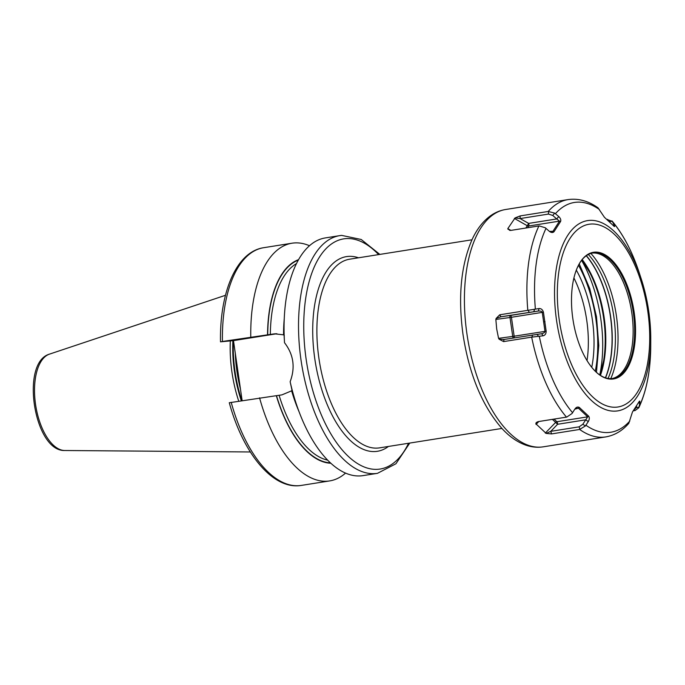 <?xml version="1.0" encoding="UTF-8"?>
<svg xmlns="http://www.w3.org/2000/svg" width="685" height="685" viewBox="0 0 685 685"><rect width="100%" height="100%" fill="white"/><g stroke="black" fill="none" stroke-linecap="round" stroke-linejoin="round"><path stroke-width="1.03" d="M238.722 401.136A84.906 40.775 -99 0 1 230.323 340.925M298.549 259.658A103.503 49.705 81 0 0 267.544 334.837L274.591 333.835L283.564 334.828L284.275 335.547M292.093 389.791L291.63 390.827L281.92 394.877L276.312 395.69A103.503 49.705 81 0 0 330.846 463.24M284.052 329.425A120.337 57.788 -99 0 0 284.523 342.731L284.095 335.564A103.503 49.705 -99 0 1 284.087 334.58L284.052 329.425A120.337 57.788 -99 0 1 325.306 237.926L339.76 235.631A120.337 57.788 -99 0 1 341.464 235.409M295.475 401.384L293.908 396.478A103.503 49.705 -99 0 1 291.913 389.808L290.14 381.716A120.337 57.788 -99 0 0 295.475 401.384A120.337 57.788 -99 0 0 361.32 475.835A120.337 57.788 -99 0 0 363.024 475.621L377.478 473.326A120.337 57.788 -99 0 1 375.782 473.54A120.337 57.788 -99 0 1 301.272 361.774A120.337 57.788 -99 0 1 339.76 235.631L341.644 235.392L361.2 239.476L379.841 254.409M284.523 342.731C293.6 354.522 295.475 367.52 290.14 381.716M221.007 341.815L222.419 341.472A120.337 57.788 81 0 1 263.648 247.705C236.488 251.72 219.577 292.161 220.501 341.832L233.474 340.616L242.122 400.597M241.831 400.639A84.144 40.406 -99 0 1 233.439 340.625L276.877 333.732M229.775 402.669L276.312 395.69M222.419 341.472L267.544 334.837M309.474 245.735A120.337 57.788 81 0 0 292.007 243.209A120.337 57.788 81 0 0 250.778 336.969M259.555 397.831A120.337 57.788 81 0 0 329.725 480.904A120.337 57.788 81 0 0 345.548 473.095M548.231 211.459L520.146 215.921L515.103 217.907L507.808 228.619L509.726 230.383L510.847 230.4L539.206 225.904L545.303 227.78L549.284 231.282C551.194 232.754 552.769 232.9 554.019 231.718L560.613 221.452C561.118 219.851 560.493 218.224 558.746 216.554L554.722 213.121L548.231 211.459A120.149 57.694 81 0 1 568.071 199.592C578.397 198.179 588.372 200.919 598.005 207.82L604.401 217.256L613.734 225.99C614.745 226.949 614.899 226.641 614.171 225.057L612.03 220.947C623.179 234.304 632.221 251.506 639.165 272.57L641.169 278.684A96.32 46.255 81 0 0 581.026 222.702A96.32 46.255 81 0 0 556.52 320.178A96.32 46.255 -99 0 0 609.479 410.683A96.32 46.255 -99 0 0 650.75 339.084L648.746 311.332A96.32 46.255 81 0 0 641.169 278.684L648.746 311.332A96.32 46.255 -99 0 1 650.75 339.084L650.733 345.514C650.639 370.114 646.666 390.861 638.814 407.763L635.132 410.52L633.3 410.812M636.613 405.82L636.348 407.626L639.096 407.044L639.781 402.806C640.013 400.99 639.773 400.631 639.054 401.727L632.46 411.993L628.796 423.356C622.28 430.848 614.591 435.369 605.728 436.919A120.149 57.694 -99 0 1 579.647 429.452L551.562 433.913L550.766 431.336L546.159 433.417L551.562 433.913M579.647 429.452L585.392 425.959L588.287 421.566C589.494 419.443 589.622 417.653 588.68 416.197L579.347 407.455C577.763 406.59 576.282 407.113 574.903 409.031L572.061 413.483L566.752 417.079L538.393 421.583C536.441 422.191 535.627 422.953 535.953 423.852L546.159 433.417M538.393 421.583L537.665 421.823M566.478 417.122A120.149 57.694 -99 0 1 531.68 337.14L503.595 341.601L504.04 339.469M531.68 337.14L543.042 335.804C545.089 335.325 546.125 333.783 546.159 331.189L543.428 312.189C542.623 309.671 541.184 308.455 539.112 308.541L499.733 314.792L496.128 318.431L495.846 319.441L496.694 328.963L498.569 338.339L499.125 339.221L503.595 341.601M607.569 220.022L609.53 221.503L612.339 221.349L606.927 219.448M639.456 401.153L639.054 401.727M613.734 225.99L614.376 226.555M549.284 231.282L549.935 231.727M614.171 225.057L612.895 225.125M609.53 221.503L609.804 222.086M558.746 216.554L556.708 218.952L559.491 221.127L552.932 231.333L549.456 231.41M554.722 213.121L552.735 215.45L556.708 218.952L528.632 223.404A1.909 0.916 -99 0 1 528.666 226.016L527.553 227.745M560.613 221.452L559.491 221.127L528.666 226.016A1.909 1.473 -147.3 0 1 527.296 225.742L525.823 228.019M554.019 231.718L550.74 231.684M510.702 230.408L507.893 229.133M515.103 217.907L520.103 218.575L548.454 214.071L552.735 215.45M520.146 215.921L520.103 218.575L528.632 223.404L527.296 225.742L514.366 218.412M499.733 314.792L500.915 316.77L538.324 311.041C540.619 310.93 541.921 311.384 542.255 312.411L544.977 331.309C544.952 332.388 543.822 333.193 541.595 333.723L504.186 339.452L499.125 339.221M534.583 309.183L533.812 311.615M539.112 308.541L538.324 311.041L510.248 315.494A1.909 0.916 -99 0 1 511.43 317.301L514.152 336.198L546.159 331.189M543.428 312.189L509.991 317.515L512.722 336.412L514.152 336.198A1.909 0.916 81 0 1 513.921 337.902M543.042 335.804L541.689 333.706M538.487 336.326L537.083 334.297M496.128 318.431L500.915 316.77L510.248 315.494A1.909 0.539 -97.8 0 0 509.991 317.515L495.846 319.441M572.823 318.559A64.125 30.791 -99 0 1 574.45 275.858A64.125 30.791 -99 0 1 605.823 255.231A64.125 30.791 -99 0 1 634.216 312.668A64.125 30.791 -99 0 1 623.675 373.145A64.125 30.791 -99 0 1 588.192 362.425A64.125 30.791 -99 0 1 572.823 318.559M574.45 275.858C577.018 266.705 580.64 260.24 585.324 256.464A63.551 30.517 -99 0 1 592.962 252.945A63.551 30.517 -99 0 1 633.342 312.797A63.551 30.517 -99 0 1 612.878 378.48A63.551 30.517 -99 0 1 604.53 377.495C598.913 375.354 593.467 370.328 588.192 362.425M612.116 378.574A63.551 30.517 -99 0 0 620.379 373.984A63.551 30.517 -99 0 0 631.827 313.036A63.551 30.517 81 0 0 601.481 254.897A63.551 30.517 81 0 0 592.208 253.09M586.369 255.676A78.33 37.615 -99 0 1 605.54 377.855M581.942 259.889A78.826 37.855 -99 0 1 589.725 272.51A78.826 37.855 -99 0 1 603.673 360.43A78.826 37.855 -99 0 1 600.069 375.166L603.673 360.43M599.76 374.952A92.449 44.397 -99 0 0 600.788 318.825A92.449 44.397 81 0 0 581.574 260.36M639.781 402.806L638.249 403.131M636.348 407.626L633.753 410.101M585.392 425.959L582.824 424.263L579.116 426.841L550.766 431.336L557.581 424.28A1.909 0.916 81 0 0 556.871 421.729L587.696 416.84L582.824 424.263M588.287 421.566L585.658 419.819L557.581 424.28L555.638 422.405A1.909 1.421 133.1 0 1 556.871 421.729L554.062 419.1M535.953 423.852L538.59 421.549M579.347 407.455L578.414 408.149L587.696 416.84L588.68 416.197M574.801 409.185L578.414 408.149L575.854 408.551M573.919 277.964A75.847 36.425 -99 0 1 587.028 360.584M49.466 354.136C20.002 362.476 34.164 451.698 64.758 450.507A48.943 23.504 -99 0 1 35.748 405.708A48.943 23.504 -99 0 1 49.466 354.136L225.476 295.295M241.283 400.725A84.221 40.441 -99 0 1 232.883 340.676M240.469 389.157A84.144 40.406 -99 0 1 235.289 353.177M296.477 263.579A101.234 48.618 81 0 0 270.335 334.468M283.564 334.828A101.234 48.618 -99 0 1 284.275 318.337M279.103 395.322A101.234 48.618 81 0 0 327.67 460.149M299.114 411.856A101.234 48.618 -99 0 1 291.63 390.827M273.144 334.023L276.029 333.741M267.724 334.819A103.144 49.534 -99 0 1 298.275 260.137M330.444 462.863A103.144 49.534 -99 0 1 276.492 395.673M231.196 402.326A120.337 57.788 81 0 0 301.366 485.408C273.032 490.28 243.098 453.513 229.269 402.694M408.551 443.255A116.519 55.956 -99 0 1 378.54 469.242A116.519 55.956 -99 0 1 306.152 359.308A116.519 55.956 -99 0 1 345.317 238.663A116.519 55.956 -99 0 1 378.617 254.606M358.512 257.791A98.563 47.334 81 0 0 347.877 256.43A98.563 47.334 81 0 0 314.749 358.478A98.563 47.334 81 0 0 375.988 451.475A98.563 47.334 81 0 0 388.446 446.449M471.982 239.793L349.607 259.204A95.506 45.861 81 0 0 319.064 359.317A95.506 45.861 81 0 0 378.197 448.033A95.506 45.861 81 0 0 379.55 447.862L501.917 428.442M505.599 209.507C499.922 210.441 494.681 212.684 489.869 216.263C482.557 221.786 476.597 229.621 471.982 239.784C460.928 265.446 457.931 296.99 463 334.426C469.208 374.498 482.18 405.845 501.934 428.459C509.46 436.688 517.56 442.296 526.217 445.284C531.894 447.185 537.579 447.699 543.256 446.825A120.149 57.694 -99 0 1 466.905 333.689A120.149 57.694 -99 0 1 505.599 209.507L568.071 199.592M538.932 225.947A120.149 57.694 81 0 0 527.818 310.331M650.733 345.514A116.322 55.862 -99 0 1 639.268 406.308M629.815 421.027A116.322 55.862 -99 0 1 585.932 425.239M572.557 412.712A116.322 55.862 -99 0 1 539.3 336.275M635.132 410.52L633.788 410.109M639.165 272.57A116.322 55.862 81 0 0 612.707 221.983M599.324 209.456A116.322 55.862 81 0 0 555.449 213.66M545.996 228.379A116.322 55.862 81 0 0 535.37 309.029M607.586 219.346L607.107 219.602M507.808 228.619L510.924 230.391M548.505 211.425L548.454 214.071M528.092 310.296L529.265 312.274M545.003 321.659L543.83 321.822M531.954 337.097L532.536 334.948M498.569 338.339L512.722 336.412A1.909 0.539 -97.8 0 0 513.236 338.013M647.804 311.367A92.501 44.422 81 0 0 590.333 224.089A92.501 44.422 81 0 0 559.243 319.869A92.501 44.422 -99 0 0 616.714 407.147A92.501 44.422 -99 0 0 647.804 311.367M590.898 253.433A78.629 37.761 81 0 1 616.414 315.931A78.629 37.761 -99 0 1 610.763 378.659M608.032 378.454A77.311 37.127 -99 0 0 613.794 316.307A77.311 37.127 81 0 0 588.355 254.477M600.428 375.397A78.313 37.606 81 0 0 582.216 259.564M586.249 255.762A78.313 37.606 -99 0 1 605.394 377.803M578.482 265.275A87.868 42.196 -99 0 1 595.291 371.236M576.316 270.104A80.393 38.608 -99 0 1 591.746 367.314M579.912 429.401L579.116 426.841M545.303 433.108L555.638 422.405L552.384 419.366M536.021 424.417L538.83 421.515M64.758 450.507L250.333 451.972M263.648 247.705L292.007 243.209M301.366 485.408L329.725 480.904M409.776 443.058L395.921 463.771L377.478 473.326M605.728 436.919L543.256 446.825M596.447 372.323L598.793 345.531L596.481 316.735L589.759 288.633L579.245 263.888M581.942 259.898L589.725 272.51"/></g></svg>
